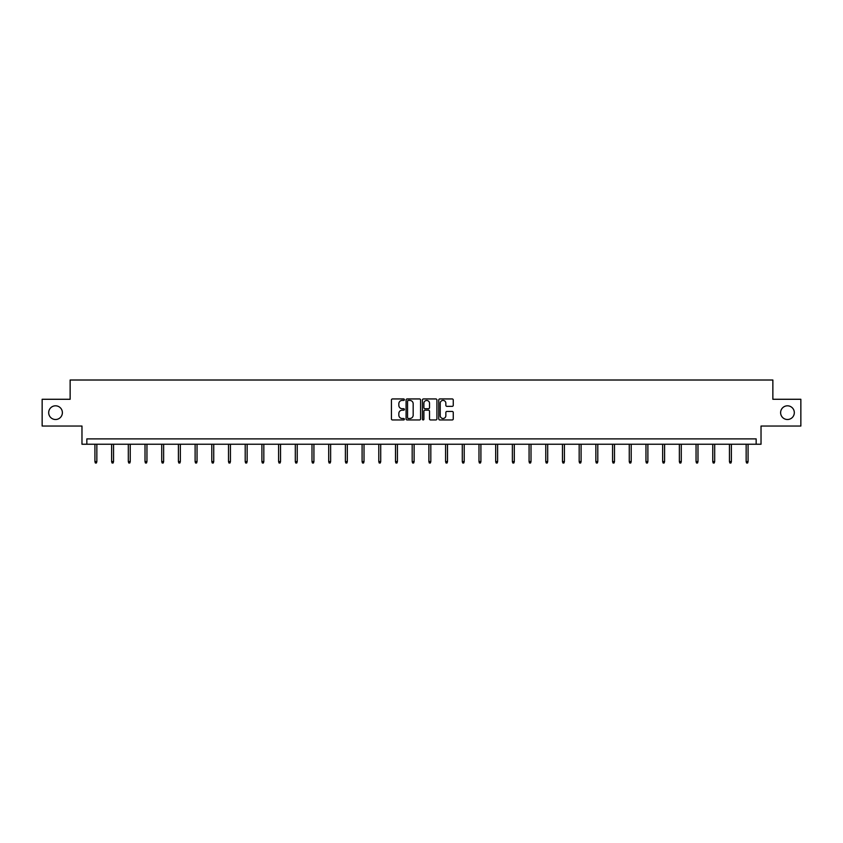 <?xml version="1.0" encoding="UTF-8"?>
<svg xmlns="http://www.w3.org/2000/svg" width="843" height="843" viewBox="0 0 843 843"><rect width="100%" height="100%" fill="white"/><g stroke="black" fill="none" stroke-linecap="round" stroke-linejoin="round"><path stroke-width="1.26" d="M780.618 412.659A6.849 6.849 0 0 0 787.467 419.508A6.849 6.849 0 0 0 794.317 412.659A6.849 6.849 0 0 0 787.467 405.81A6.849 6.849 0 0 0 780.618 412.659M48.683 412.659A6.849 6.849 0 0 0 55.533 419.508A6.849 6.849 0 0 0 62.382 412.659A6.849 6.849 0 0 0 55.533 405.81A6.849 6.849 0 0 0 48.683 412.659M404.377 399.677A0.738 0.738 0 0 0 403.639 398.939L392.48 398.939A1.054 1.054 0 0 0 391.426 399.993L391.426 418.908A1.054 1.054 0 0 0 392.48 419.951L403.639 419.951A0.738 0.738 0 0 0 404.377 419.213A0.738 0.738 0 0 0 403.639 418.486L402.195 418.486A3.361 3.361 0 0 1 398.834 415.125L398.834 413.544A3.361 3.361 0 0 1 402.195 410.183L403.639 410.183A0.738 0.738 0 0 0 404.377 409.445A0.738 0.738 0 0 0 403.639 408.707L402.195 408.707A3.361 3.361 0 0 1 398.834 405.346L398.834 403.776A3.361 3.361 0 0 1 402.195 400.414L403.639 400.414A0.738 0.738 0 0 0 404.377 399.677M42.15 399.276L42.15 426.042L81.971 426.042L81.971 444.24L761.029 444.24L761.029 426.042L800.85 426.042L800.85 399.276L772.862 399.276L772.862 380.014L70.138 380.014L70.138 399.276L42.15 399.276M452.206 406.347A1.054 1.054 0 0 0 453.26 405.293L453.26 399.993A1.054 1.054 0 0 0 452.206 398.939L439.804 398.939A1.054 1.054 0 0 0 438.76 399.993L438.76 418.908A1.054 1.054 0 0 0 439.804 419.951L452.206 419.951A1.054 1.054 0 0 0 453.26 418.908L453.26 412.49A1.054 1.054 0 0 0 452.206 411.447L446.895 411.447A1.054 1.054 0 0 0 445.852 412.49L445.852 415.673A2.814 2.814 0 0 1 443.039 418.486A2.814 2.814 0 0 1 440.225 415.673L440.225 403.217A2.814 2.814 0 0 1 443.039 400.414A2.814 2.814 0 0 1 445.852 403.217L445.852 405.293A1.054 1.054 0 0 0 446.895 406.347L452.206 406.347M756.16 444.24L756.16 438.887L86.84 438.887L86.84 444.24M420.583 399.993A1.054 1.054 0 0 0 419.529 398.939L407.127 398.939A1.054 1.054 0 0 0 406.084 399.993L406.084 418.908A1.054 1.054 0 0 0 407.127 419.951L419.529 419.951A1.054 1.054 0 0 0 420.583 418.908L420.583 399.993M423.471 398.939L435.873 398.939A1.054 1.054 0 0 1 436.916 399.993L436.916 418.908A1.054 1.054 0 0 1 435.873 419.951L430.562 419.951A1.054 1.054 0 0 1 429.509 418.908L429.509 411.236A1.054 1.054 0 0 0 428.465 410.183L424.946 410.183A1.054 1.054 0 0 0 423.892 411.236L423.892 419.213A0.738 0.738 0 0 1 423.154 419.951A0.738 0.738 0 0 1 422.417 419.213L422.417 399.993A1.054 1.054 0 0 1 423.471 398.939M408.286 400.414A0.738 0.738 0 0 0 407.548 401.152L407.548 417.749A0.738 0.738 0 0 0 408.286 418.486L409.814 418.486A3.361 3.361 0 0 0 413.175 415.125L413.175 403.776A3.361 3.361 0 0 0 409.814 400.414L408.286 400.414M429.509 403.27A2.814 2.814 0 0 0 426.706 400.467A2.814 2.814 0 0 0 423.892 403.27L423.892 407.664A1.054 1.054 0 0 0 424.946 408.707L428.465 408.707A1.054 1.054 0 0 0 429.509 407.664L429.509 403.27M96.85 461.595L96.418 462.986L95.354 462.986L94.922 461.595L96.85 461.595L96.85 444.24M94.922 461.595L94.922 444.24M113.542 461.595L113.12 462.986L112.045 462.986L111.624 461.595L113.542 461.595L113.542 444.24M111.624 461.595L111.624 444.24M130.243 461.595L129.811 462.986L128.747 462.986L128.315 461.595L130.243 461.595L130.243 444.24M128.315 461.595L128.315 444.24M146.945 461.595L146.513 462.986L145.439 462.986L145.017 461.595L146.945 461.595L146.945 444.24M145.017 461.595L145.017 444.24M163.637 461.595L163.215 462.986L162.141 462.986L161.719 461.595L163.637 461.595L163.637 444.24M161.719 461.595L161.719 444.24M180.339 461.595L179.907 462.986L178.842 462.986L178.41 461.595L180.339 461.595L180.339 444.24M178.41 461.595L178.41 444.24M197.041 461.595L196.609 462.986L195.534 462.986L195.112 461.595L197.041 461.595L197.041 444.24M195.112 461.595L195.112 444.24M213.732 461.595L213.311 462.986L212.236 462.986L211.804 461.595L213.732 461.595L213.732 444.24M211.804 461.595L211.804 444.24M230.434 461.595L230.002 462.986L228.938 462.986L228.506 461.595L230.434 461.595L230.434 444.24M228.506 461.595L228.506 444.24M247.136 461.595L246.704 462.986L245.629 462.986L245.208 461.595L247.136 461.595L247.136 444.24M245.208 461.595L245.208 444.24M263.827 461.595L263.406 462.986L262.331 462.986L261.899 461.595L263.827 461.595L263.827 444.24M261.899 461.595L261.899 444.24M280.529 461.595L280.097 462.986L279.033 462.986L278.601 461.595L280.529 461.595L280.529 444.24M278.601 461.595L278.601 444.24M297.231 461.595L296.799 462.986L295.724 462.986L295.303 461.595L297.231 461.595L297.231 444.24M295.303 461.595L295.303 444.24M313.923 461.595L313.501 462.986L312.426 462.986L311.994 461.595L313.923 461.595L313.923 444.24M311.994 461.595L311.994 444.24M330.625 461.595L330.193 462.986L329.128 462.986L328.696 461.595L330.625 461.595L330.625 444.24M328.696 461.595L328.696 444.24M347.316 461.595L346.894 462.986L345.82 462.986L345.398 461.595L347.316 461.595L347.316 444.24M345.398 461.595L345.398 444.24M364.018 461.595L363.596 462.986L362.522 462.986L362.09 461.595L364.018 461.595L364.018 444.24M362.09 461.595L362.09 444.24M380.72 461.595L380.288 462.986L379.224 462.986L378.792 461.595L380.72 461.595L380.72 444.24M378.792 461.595L378.792 444.24M397.411 461.595L396.99 462.986L395.915 462.986L395.493 461.595L397.411 461.595L397.411 444.24M395.493 461.595L395.493 444.24M414.113 461.595L413.681 462.986L412.617 462.986L412.185 461.595L414.113 461.595L414.113 444.24M412.185 461.595L412.185 444.24M430.815 461.595L430.383 462.986L429.319 462.986L428.887 461.595L430.815 461.595L430.815 444.24M428.887 461.595L428.887 444.24M447.507 461.595L447.085 462.986L446.01 462.986L445.589 461.595L447.507 461.595L447.507 444.24M445.589 461.595L445.589 444.24M464.208 461.595L463.776 462.986L462.712 462.986L462.28 461.595L464.208 461.595L464.208 444.24M462.28 461.595L462.28 444.24M480.91 461.595L480.478 462.986L479.404 462.986L478.982 461.595L480.91 461.595L480.91 444.24M478.982 461.595L478.982 444.24M497.602 461.595L497.18 462.986L496.106 462.986L495.684 461.595L497.602 461.595L497.602 444.24M495.684 461.595L495.684 444.24M514.304 461.595L513.872 462.986L512.807 462.986L512.375 461.595L514.304 461.595L514.304 444.24M512.375 461.595L512.375 444.24M531.006 461.595L530.574 462.986L529.499 462.986L529.077 461.595L531.006 461.595L531.006 444.24M529.077 461.595L529.077 444.24M547.697 461.595L547.276 462.986L546.201 462.986L545.769 461.595L547.697 461.595L547.697 444.24M545.769 461.595L545.769 444.24M564.399 461.595L563.967 462.986L562.903 462.986L562.471 461.595L564.399 461.595L564.399 444.24M562.471 461.595L562.471 444.24M581.101 461.595L580.669 462.986L579.594 462.986L579.173 461.595L581.101 461.595L581.101 444.24M579.173 461.595L579.173 444.24M597.792 461.595L597.371 462.986L596.296 462.986L595.864 461.595L597.792 461.595L597.792 444.24M595.864 461.595L595.864 444.24M614.494 461.595L614.062 462.986L612.998 462.986L612.566 461.595L614.494 461.595L614.494 444.24M612.566 461.595L612.566 444.24M631.196 461.595L630.764 462.986L629.689 462.986L629.268 461.595L631.196 461.595L631.196 444.24M629.268 461.595L629.268 444.24M647.888 461.595L647.466 462.986L646.391 462.986L645.959 461.595L647.888 461.595L647.888 444.24M645.959 461.595L645.959 444.24M664.59 461.595L664.158 462.986L663.093 462.986L662.661 461.595L664.59 461.595L664.59 444.24M662.661 461.595L662.661 444.24M681.281 461.595L680.859 462.986L679.785 462.986L679.363 461.595L681.281 461.595L681.281 444.24M679.363 461.595L679.363 444.24M697.983 461.595L697.561 462.986L696.487 462.986L696.055 461.595L697.983 461.595L697.983 444.24M696.055 461.595L696.055 444.24M714.685 461.595L714.253 462.986L713.189 462.986L712.756 461.595L714.685 461.595L714.685 444.24M712.756 461.595L712.756 444.24M731.376 461.595L730.955 462.986L729.88 462.986L729.458 461.595L731.376 461.595L731.376 444.24M729.458 461.595L729.458 444.24M748.078 461.595L747.646 462.986L746.582 462.986L746.15 461.595L748.078 461.595L748.078 444.24M746.15 461.595L746.15 444.24"/></g></svg>
